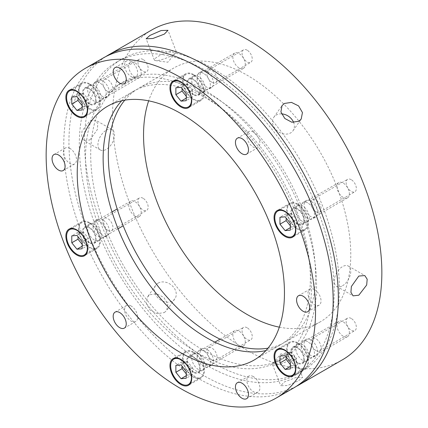 <?xml version="1.0" encoding="UTF-8"?>
<svg xmlns="http://www.w3.org/2000/svg" width="428" height="428" viewBox="0 0 428 428"><rect width="100%" height="100%" fill="white"/><g stroke="black" fill="none" stroke-linecap="round" stroke-linejoin="round"><path stroke-width="0.32" stroke-dasharray="2.14 1.6" d="M298.76 380.631L302.596 377.245L295.823 377.555L284.406 381.915L280.736 385.724L287.546 385.51L298.76 380.631M151.913 29.885A190.492 109.98 -120 0 0 122.713 182.531A190.492 109.98 -120 0 0 247.154 350.393A190.492 109.98 -120 0 0 342.4 359.83M296.256 386.388A190.492 109.98 60 0 1 203.637 375.517A190.492 109.98 60 0 1 79.908 210.014A190.492 109.98 60 0 1 105.839 56.566M172.479 55.159A11.722 2.477 -21.2 0 0 175.822 52.676A11.722 2.477 -21.2 0 0 176.229 51.558A11.722 2.477 -21.2 0 0 169.445 51.82A11.722 2.477 -21.2 0 0 158.125 56.443A11.722 2.477 -21.2 0 0 154.374 60.038A11.722 2.477 -21.2 0 0 155.428 60.589A11.722 2.477 -21.2 0 0 172.479 55.159M89.917 139.972L97.359 129.518L97.803 123.697L95.653 120.172L89.917 120.824L82.042 131.027L81.545 136.816L83.931 140.475L89.917 139.972M106.24 130.251A11.722 6.768 -60 0 1 112.104 129.668A11.722 6.768 -60 0 1 113.902 139.063A11.722 6.768 -60 0 1 106.24 149.393A11.722 6.768 -60 0 1 100.382 149.977A11.722 6.768 -60 0 1 98.584 140.582A11.722 6.768 -60 0 1 106.24 130.251M164.32 312.579L166.717 310.412L167.808 304.099L163.919 297.551L156.91 293.806L149.961 294.721L147.537 296.93L146.28 303.479L150.116 310.102L157.269 313.644L164.32 312.579M158.125 283.111A11.722 9.245 -144.9 0 1 172.211 285.77A11.722 9.245 -144.9 0 1 174.892 298.781A11.722 9.245 -144.9 0 1 172.479 300.97A11.722 9.245 -144.9 0 1 158.392 298.311A11.722 9.245 -144.9 0 1 155.712 285.299A11.722 9.245 -144.9 0 1 158.125 283.111M276.242 360.879A11.722 2.477 158.8 0 1 293.298 355.449A11.722 2.477 158.8 0 1 294.352 355.994A11.722 2.477 158.8 0 1 290.601 359.595A11.722 2.477 158.8 0 1 279.275 364.212A11.722 2.477 158.8 0 1 272.492 364.474A11.722 2.477 158.8 0 1 272.904 363.361A11.722 2.477 158.8 0 1 276.242 360.879M342.48 285.786A11.722 6.768 120 0 0 350.141 275.455A11.722 6.768 120 0 0 348.344 266.061A11.722 6.768 120 0 0 342.48 266.644A11.722 6.768 120 0 0 334.824 276.975A11.722 6.768 120 0 0 336.622 286.364A11.722 6.768 120 0 0 342.48 285.786M281.538 113.875A11.722 9.245 35.1 0 0 276.242 115.068A11.722 9.245 35.1 0 0 273.829 117.256A11.722 9.245 35.1 0 0 276.515 130.267A11.722 9.245 35.1 0 0 290.601 132.926A11.722 9.245 35.1 0 0 293.014 130.738A11.722 9.245 35.1 0 0 293.629 122.462M124.789 100.157A146.531 84.6 60 0 1 138.661 88.296A146.531 84.6 60 0 1 211.93 95.551A146.531 84.6 60 0 1 307.657 224.679A146.531 84.6 60 0 1 285.192 342.095A146.531 84.6 60 0 1 267.981 348.183M279.334 327.163A146.531 84.6 -120 0 0 320.422 321.76A146.531 84.6 -120 0 0 342.882 204.338A146.531 84.6 -120 0 0 247.154 75.216A146.531 84.6 -120 0 0 173.891 67.956A146.531 84.6 -120 0 0 148.666 100.837M247.154 50.188A7.206 4.162 -120 0 0 243.553 49.83A7.206 4.162 -120 0 0 242.451 55.603A7.206 4.162 -120 0 0 247.154 61.953A7.206 4.162 -120 0 0 250.76 62.311A7.206 4.162 -120 0 0 251.862 56.539A7.206 4.162 -120 0 0 247.154 50.188M211.93 82.294A7.206 4.162 60 0 1 207.222 75.943A7.206 4.162 60 0 1 208.324 70.171A7.206 4.162 60 0 1 211.93 70.529A7.206 4.162 60 0 1 216.632 76.874A7.206 4.162 60 0 1 215.53 82.652A7.206 4.162 60 0 1 211.93 82.294M143.07 59.487A7.206 4.162 -120 0 0 139.464 59.128A7.206 4.162 -120 0 0 138.362 64.901A7.206 4.162 -120 0 0 143.07 71.251A7.206 4.162 -120 0 0 146.67 71.61A7.206 4.162 -120 0 0 147.772 65.837A7.206 4.162 -120 0 0 143.07 59.487M107.84 91.592A7.206 4.162 60 0 1 103.132 85.242A7.206 4.162 60 0 1 104.234 79.469A7.206 4.162 60 0 1 107.84 79.827A7.206 4.162 60 0 1 112.543 86.172A7.206 4.162 60 0 1 111.441 91.945A7.206 4.162 60 0 1 107.84 91.592M143.07 198.271A7.206 4.162 -120 0 0 139.464 197.918A7.206 4.162 -120 0 0 138.362 203.691A7.206 4.162 -120 0 0 143.07 210.036A7.206 4.162 -120 0 0 146.67 210.394A7.206 4.162 -120 0 0 147.772 204.621A7.206 4.162 -120 0 0 143.07 198.271M107.84 230.376A7.206 4.162 60 0 1 103.132 224.026A7.206 4.162 60 0 1 104.234 218.253A7.206 4.162 60 0 1 107.84 218.612A7.206 4.162 60 0 1 112.543 224.962A7.206 4.162 60 0 1 111.441 230.735A7.206 4.162 60 0 1 107.84 230.376M247.154 327.762A7.206 4.162 -120 0 0 243.553 327.404A7.206 4.162 -120 0 0 242.451 333.177A7.206 4.162 -120 0 0 247.154 339.527A7.206 4.162 -120 0 0 250.76 339.885A7.206 4.162 -120 0 0 251.862 334.108A7.206 4.162 -120 0 0 247.154 327.762M211.93 359.868A7.206 4.162 60 0 1 207.222 353.517A7.206 4.162 60 0 1 208.324 347.745A7.206 4.162 60 0 1 211.93 348.098A7.206 4.162 60 0 1 216.632 354.448A7.206 4.162 60 0 1 215.53 360.221A7.206 4.162 60 0 1 211.93 359.868M351.244 318.464A7.206 4.162 -120 0 0 347.643 318.106A7.206 4.162 -120 0 0 346.541 323.878A7.206 4.162 -120 0 0 351.244 330.229A7.206 4.162 -120 0 0 354.849 330.587A7.206 4.162 -120 0 0 355.952 324.815A7.206 4.162 -120 0 0 351.244 318.464M316.019 350.569A7.206 4.162 60 0 1 311.311 344.219A7.206 4.162 60 0 1 312.413 338.446A7.206 4.162 60 0 1 316.019 338.805A7.206 4.162 60 0 1 320.722 345.15A7.206 4.162 60 0 1 319.62 350.923A7.206 4.162 60 0 1 316.019 350.569M351.244 179.674A7.206 4.162 -120 0 0 347.643 179.321A7.206 4.162 -120 0 0 346.541 185.094A7.206 4.162 -120 0 0 351.244 191.444A7.206 4.162 -120 0 0 354.849 191.798A7.206 4.162 -120 0 0 355.952 186.025A7.206 4.162 -120 0 0 351.244 179.674M316.019 211.78A7.206 4.162 60 0 1 311.311 205.435A7.206 4.162 60 0 1 312.413 199.657A7.206 4.162 60 0 1 316.019 200.015A7.206 4.162 60 0 1 320.722 206.366A7.206 4.162 60 0 1 319.62 212.138A7.206 4.162 60 0 1 316.019 211.78M198.458 92.56A159.719 92.213 60 0 1 302.799 233.308A159.719 92.213 60 0 1 278.318 361.296A159.719 92.213 60 0 1 198.458 353.384A159.719 92.213 60 0 1 94.117 212.636A159.719 92.213 60 0 1 118.599 84.653A159.719 92.213 60 0 1 198.458 92.56M203.637 350.393A159.719 92.213 -120 0 0 283.497 358.306A159.719 92.213 -120 0 0 307.983 230.318A159.719 92.213 -120 0 0 203.637 89.57A159.719 92.213 -120 0 0 123.778 81.662A159.719 92.213 -120 0 0 99.296 209.645A159.719 92.213 -120 0 0 203.637 350.393M203.637 73.418A9.523 5.5 -120 0 0 198.876 72.947A9.523 5.5 -120 0 0 197.415 80.582A9.523 5.5 -120 0 0 203.637 88.971A9.523 5.5 -120 0 0 208.399 89.447A9.523 5.5 -120 0 0 209.859 81.812A9.523 5.5 -120 0 0 203.637 73.418M206.745 71.626A9.523 5.5 -120 0 0 201.984 71.155A9.523 5.5 -120 0 0 200.523 78.784A9.523 5.5 -120 0 0 206.745 87.178A9.523 5.5 -120 0 0 211.507 87.649A9.523 5.5 -120 0 0 212.967 80.015A9.523 5.5 -120 0 0 206.745 71.626M99.547 82.716A9.523 5.5 -120 0 0 94.786 82.246A9.523 5.5 -120 0 0 93.325 89.875A9.523 5.5 -120 0 0 99.547 98.269A9.523 5.5 -120 0 0 104.309 98.74A9.523 5.5 -120 0 0 105.769 91.111A9.523 5.5 -120 0 0 99.547 82.716M102.656 80.924A9.523 5.5 -120 0 0 97.894 80.448A9.523 5.5 -120 0 0 96.434 88.082A9.523 5.5 -120 0 0 102.656 96.477A9.523 5.5 -120 0 0 107.417 96.947A9.523 5.5 -120 0 0 108.878 89.313A9.523 5.5 -120 0 0 102.656 80.924M99.547 221.501A9.523 5.5 -120 0 0 94.786 221.03A9.523 5.5 -120 0 0 93.325 228.664A9.523 5.5 -120 0 0 99.547 237.059A9.523 5.5 -120 0 0 104.309 237.529A9.523 5.5 -120 0 0 105.769 229.895A9.523 5.5 -120 0 0 99.547 221.501M102.656 219.708A9.523 5.5 -120 0 0 97.894 219.238A9.523 5.5 -120 0 0 96.434 226.867A9.523 5.5 -120 0 0 102.656 235.261A9.523 5.5 -120 0 0 107.417 235.732A9.523 5.5 -120 0 0 108.878 228.103A9.523 5.5 -120 0 0 102.656 219.708M203.637 350.992A9.523 5.5 -120 0 0 198.876 350.521A9.523 5.5 -120 0 0 197.415 358.15A9.523 5.5 -120 0 0 203.637 366.545A9.523 5.5 -120 0 0 208.399 367.015A9.523 5.5 -120 0 0 209.859 359.386A9.523 5.5 -120 0 0 203.637 350.992M206.745 349.2A9.523 5.5 -120 0 0 201.984 348.724A9.523 5.5 -120 0 0 200.523 356.358A9.523 5.5 -120 0 0 206.745 364.752A9.523 5.5 -120 0 0 211.507 365.223A9.523 5.5 -120 0 0 212.967 357.589A9.523 5.5 -120 0 0 206.745 349.2M307.727 341.694A9.523 5.5 -120 0 0 302.965 341.223A9.523 5.5 -120 0 0 301.505 348.852A9.523 5.5 -120 0 0 307.727 357.246A9.523 5.5 -120 0 0 312.488 357.717A9.523 5.5 -120 0 0 313.949 350.088A9.523 5.5 -120 0 0 307.727 341.694M310.835 339.902A9.523 5.5 -120 0 0 306.074 339.425A9.523 5.5 -120 0 0 304.613 347.06A9.523 5.5 -120 0 0 310.835 355.454A9.523 5.5 -120 0 0 315.596 355.925A9.523 5.5 -120 0 0 317.057 348.29A9.523 5.5 -120 0 0 310.835 339.902M307.727 202.909A9.523 5.5 -120 0 0 302.965 202.433A9.523 5.5 -120 0 0 301.505 210.068A9.523 5.5 -120 0 0 307.727 218.462A9.523 5.5 -120 0 0 312.488 218.933A9.523 5.5 -120 0 0 313.949 211.298A9.523 5.5 -120 0 0 307.727 202.909M310.835 201.112A9.523 5.5 -120 0 0 306.074 200.641A9.523 5.5 -120 0 0 304.613 208.276A9.523 5.5 -120 0 0 310.835 216.664A9.523 5.5 -120 0 0 315.596 217.14A9.523 5.5 -120 0 0 317.057 209.506A9.523 5.5 -120 0 0 310.835 201.112M211.93 362.356A180.236 104.058 60 0 1 94.181 203.535A180.236 104.058 60 0 1 121.809 59.107A180.236 104.058 60 0 1 211.93 68.036A180.236 104.058 60 0 1 329.672 226.861A180.236 104.058 60 0 1 302.045 371.285A180.236 104.058 60 0 1 211.93 362.356M206.745 71.027A180.236 104.058 -120 0 0 116.63 62.097A180.236 104.058 -120 0 0 89.003 206.526A180.236 104.058 -120 0 0 206.745 365.351A180.236 104.058 -120 0 0 296.866 374.275A180.236 104.058 -120 0 0 324.494 229.852A180.236 104.058 -120 0 0 206.745 71.027M193.483 94.834A9.523 5.5 60 0 1 187.261 86.44A9.523 5.5 60 0 1 188.721 78.811A9.523 5.5 60 0 1 193.483 79.282A9.523 5.5 60 0 1 199.705 87.676A9.523 5.5 60 0 1 198.244 95.305A9.523 5.5 60 0 1 193.483 94.834M198.458 91.961A9.523 5.5 60 0 1 192.236 83.572A9.523 5.5 60 0 1 193.697 75.938A9.523 5.5 60 0 1 198.458 76.409A9.523 5.5 60 0 1 204.68 84.803A9.523 5.5 60 0 1 203.22 92.437A9.523 5.5 60 0 1 198.458 91.961M89.393 104.132A9.523 5.5 60 0 1 83.171 95.738A9.523 5.5 60 0 1 84.632 88.109A9.523 5.5 60 0 1 89.393 88.58A9.523 5.5 60 0 1 95.615 96.974A9.523 5.5 60 0 1 94.155 104.603A9.523 5.5 60 0 1 89.393 104.132M94.369 101.259A9.523 5.5 60 0 1 88.147 92.871A9.523 5.5 60 0 1 89.607 85.236A9.523 5.5 60 0 1 94.369 85.707A9.523 5.5 60 0 1 100.591 94.101A9.523 5.5 60 0 1 99.13 101.736A9.523 5.5 60 0 1 94.369 101.259M89.393 242.917A9.523 5.5 60 0 1 83.171 234.528A9.523 5.5 60 0 1 84.632 226.894A9.523 5.5 60 0 1 89.393 227.364A9.523 5.5 60 0 1 95.615 235.758A9.523 5.5 60 0 1 94.155 243.393A9.523 5.5 60 0 1 89.393 242.917M94.369 240.049A9.523 5.5 60 0 1 88.147 231.655A9.523 5.5 60 0 1 89.607 224.021A9.523 5.5 60 0 1 94.369 224.497A9.523 5.5 60 0 1 100.591 232.886A9.523 5.5 60 0 1 99.13 240.52A9.523 5.5 60 0 1 94.369 240.049M193.483 372.408A9.523 5.5 60 0 1 187.261 364.014A9.523 5.5 60 0 1 188.721 356.385A9.523 5.5 60 0 1 193.483 356.856A9.523 5.5 60 0 1 199.705 365.25A9.523 5.5 60 0 1 198.244 372.879A9.523 5.5 60 0 1 193.483 372.408M198.458 369.535A9.523 5.5 60 0 1 192.236 361.141A9.523 5.5 60 0 1 193.697 353.512A9.523 5.5 60 0 1 198.458 353.983A9.523 5.5 60 0 1 204.68 362.377A9.523 5.5 60 0 1 203.22 370.006A9.523 5.5 60 0 1 198.458 369.535M297.572 363.11A9.523 5.5 60 0 1 291.35 354.716A9.523 5.5 60 0 1 292.811 347.087A9.523 5.5 60 0 1 297.572 347.557A9.523 5.5 60 0 1 303.794 355.952A9.523 5.5 60 0 1 302.334 363.581A9.523 5.5 60 0 1 297.572 363.11M302.548 360.237A9.523 5.5 60 0 1 296.326 351.848A9.523 5.5 60 0 1 297.786 344.214A9.523 5.5 60 0 1 302.548 344.684A9.523 5.5 60 0 1 308.77 353.079A9.523 5.5 60 0 1 307.309 360.713A9.523 5.5 60 0 1 302.548 360.237M297.572 224.326A9.523 5.5 60 0 1 291.35 215.931A9.523 5.5 60 0 1 292.811 208.297A9.523 5.5 60 0 1 297.572 208.768A9.523 5.5 60 0 1 303.794 217.162A9.523 5.5 60 0 1 302.334 224.796A9.523 5.5 60 0 1 297.572 224.326M302.548 221.453A9.523 5.5 60 0 1 296.326 213.058A9.523 5.5 60 0 1 297.786 205.429A9.523 5.5 60 0 1 302.548 205.9A9.523 5.5 60 0 1 308.77 214.294A9.523 5.5 60 0 1 307.309 221.923A9.523 5.5 60 0 1 302.548 221.453M103.212 57.999A190.492 109.98 -120 0 0 74.012 210.646A190.492 109.98 -120 0 0 198.458 378.507A190.492 109.98 -120 0 0 293.704 387.945M121.686 100.762A146.531 84.6 60 0 1 133.483 91.287A146.531 84.6 60 0 1 206.745 98.542A146.531 84.6 60 0 1 302.473 227.669A146.531 84.6 60 0 1 280.014 345.086A146.531 84.6 60 0 1 265.906 350.569M193.483 74.493A15.387 8.881 -120 0 0 185.789 73.734A15.387 8.881 -120 0 0 183.435 86.06A15.387 8.881 -120 0 0 193.483 99.622A15.387 8.881 -120 0 0 201.176 100.382A15.387 8.881 -120 0 0 203.535 88.056A15.387 8.881 -120 0 0 193.483 74.493M89.393 83.792A15.387 8.881 -120 0 0 81.7 83.032A15.387 8.881 -120 0 0 79.346 95.358A15.387 8.881 -120 0 0 89.393 108.921A15.387 8.881 -120 0 0 97.086 109.68A15.387 8.881 -120 0 0 99.446 97.354A15.387 8.881 -120 0 0 89.393 83.792M89.393 222.581A15.387 8.881 -120 0 0 81.7 221.816A15.387 8.881 -120 0 0 79.346 234.148A15.387 8.881 -120 0 0 89.393 247.705A15.387 8.881 -120 0 0 97.086 248.465A15.387 8.881 -120 0 0 99.446 236.138A15.387 8.881 -120 0 0 89.393 222.581M193.483 352.067A15.387 8.881 -120 0 0 185.789 351.308A15.387 8.881 -120 0 0 183.435 363.634A15.387 8.881 -120 0 0 193.483 377.191A15.387 8.881 -120 0 0 201.176 377.956A15.387 8.881 -120 0 0 203.535 365.624A15.387 8.881 -120 0 0 193.483 352.067M297.572 342.769A15.387 8.881 -120 0 0 289.879 342.009A15.387 8.881 -120 0 0 287.525 354.336A15.387 8.881 -120 0 0 297.572 367.898A15.387 8.881 -120 0 0 305.266 368.658A15.387 8.881 -120 0 0 307.625 356.331A15.387 8.881 -120 0 0 297.572 342.769M297.572 203.985A15.387 8.881 -120 0 0 289.879 203.22A15.387 8.881 -120 0 0 287.525 215.552A15.387 8.881 -120 0 0 297.572 229.108A15.387 8.881 -120 0 0 305.266 229.873A15.387 8.881 -120 0 0 307.625 217.542A15.387 8.881 -120 0 0 297.572 203.985M131.107 61.466A9.234 5.329 -120 0 0 126.495 61.006A9.234 5.329 -120 0 0 125.078 68.405A9.234 5.329 -120 0 0 131.107 76.542A9.234 5.329 -120 0 0 135.724 76.997A9.234 5.329 -120 0 0 137.142 69.598A9.234 5.329 -120 0 0 131.107 61.466M69.978 148.436A9.234 5.329 -120 0 0 65.361 147.981A9.234 5.329 -120 0 0 63.949 155.375A9.234 5.329 -120 0 0 69.978 163.512A9.234 5.329 -120 0 0 74.595 163.967A9.234 5.329 -120 0 0 76.007 156.573A9.234 5.329 -120 0 0 69.978 148.436M131.107 305.993A9.234 5.329 -120 0 0 126.495 305.539A9.234 5.329 -120 0 0 125.078 312.938A9.234 5.329 -120 0 0 131.107 321.07A9.234 5.329 -120 0 0 135.724 321.53A9.234 5.329 -120 0 0 137.142 314.131A9.234 5.329 -120 0 0 131.107 305.993M253.371 376.587A9.234 5.329 -120 0 0 248.759 376.126A9.234 5.329 -120 0 0 247.341 383.525A9.234 5.329 -120 0 0 253.371 391.657A9.234 5.329 -120 0 0 257.988 392.118A9.234 5.329 -120 0 0 259.405 384.719A9.234 5.329 -120 0 0 253.371 376.587M314.505 289.612A9.234 5.329 -120 0 0 309.888 289.157A9.234 5.329 -120 0 0 308.476 296.556A9.234 5.329 -120 0 0 314.505 304.688A9.234 5.329 -120 0 0 319.122 305.148A9.234 5.329 -120 0 0 320.535 297.749A9.234 5.329 -120 0 0 314.505 289.612M253.371 132.054A9.234 5.329 -120 0 0 248.759 131.599A9.234 5.329 -120 0 0 247.341 138.993A9.234 5.329 -120 0 0 253.371 147.13A9.234 5.329 -120 0 0 257.988 147.585A9.234 5.329 -120 0 0 259.405 140.191A9.234 5.329 -120 0 0 253.371 132.054M343.165 336.189A8.79 5.077 60 0 1 337.419 328.442A8.79 5.077 60 0 1 338.767 321.396A8.79 5.077 60 0 1 343.165 321.835A8.79 5.077 60 0 1 348.906 329.581A8.79 5.077 60 0 1 347.557 336.627A8.79 5.077 60 0 1 343.165 336.189M297.572 362.511A8.79 5.077 60 0 1 291.832 354.764A8.79 5.077 60 0 1 293.18 347.718A8.79 5.077 60 0 1 297.572 348.157A8.79 5.077 60 0 1 303.318 355.903A8.79 5.077 60 0 1 301.97 362.949A8.79 5.077 60 0 1 297.572 362.511M297.572 343.368A14.654 8.458 -120 0 0 290.248 342.641A14.654 8.458 -120 0 0 288.001 354.384A14.654 8.458 -120 0 0 297.572 367.299A14.654 8.458 -120 0 0 304.902 368.021A14.654 8.458 -120 0 0 307.149 356.283A14.654 8.458 -120 0 0 297.572 343.368M290.323 364.544L291.356 365.828L290.323 366.427M291.356 365.828L296.54 365.368L296.54 358.461L291.356 352.014L286.177 352.479L286.177 356.893M286.177 352.479L279.96 356.069M291.356 352.014L285.139 355.604M296.54 358.461L290.323 362.051M296.54 365.368L290.323 368.957M343.165 197.404A8.79 5.077 60 0 1 337.419 189.657A8.79 5.077 60 0 1 338.767 182.612A8.79 5.077 60 0 1 343.165 183.045A8.79 5.077 60 0 1 348.906 190.797A8.79 5.077 60 0 1 347.557 197.838A8.79 5.077 60 0 1 343.165 197.404M297.572 223.726A8.79 5.077 60 0 1 291.832 215.98A8.79 5.077 60 0 1 293.18 208.934A8.79 5.077 60 0 1 297.572 209.367A8.79 5.077 60 0 1 303.318 217.114A8.79 5.077 60 0 1 301.97 224.16A8.79 5.077 60 0 1 297.572 223.726M297.572 204.584A14.654 8.458 -120 0 0 290.248 203.856A14.654 8.458 -120 0 0 288.001 215.6A14.654 8.458 -120 0 0 297.572 228.509A14.654 8.458 -120 0 0 304.902 229.237A14.654 8.458 -120 0 0 307.149 217.494A14.654 8.458 -120 0 0 297.572 204.584M290.323 225.754L291.356 227.043L290.323 227.643M291.356 227.043L296.54 226.583L296.54 219.671L291.356 213.23L286.177 213.69L286.177 218.109M286.177 213.69L279.96 217.28M291.356 213.23L285.139 216.819M296.54 219.671L290.323 223.261M296.54 226.583L290.323 230.168M239.075 67.913A8.79 5.077 60 0 1 233.33 60.166A8.79 5.077 60 0 1 234.678 53.12A8.79 5.077 60 0 1 239.075 53.559A8.79 5.077 60 0 1 244.816 61.306A8.79 5.077 60 0 1 243.473 68.352A8.79 5.077 60 0 1 239.075 67.913M193.483 94.235A8.79 5.077 60 0 1 187.742 86.488A8.79 5.077 60 0 1 189.09 79.442A8.79 5.077 60 0 1 193.483 79.881A8.79 5.077 60 0 1 199.229 87.628A8.79 5.077 60 0 1 197.88 94.674A8.79 5.077 60 0 1 193.483 94.235M193.483 75.093A14.654 8.458 -120 0 0 186.159 74.37A14.654 8.458 -120 0 0 183.912 86.108A14.654 8.458 -120 0 0 193.483 99.023A14.654 8.458 -120 0 0 200.812 99.751A14.654 8.458 -120 0 0 203.059 88.008A14.654 8.458 -120 0 0 193.483 75.093M186.234 96.268L187.266 97.557L186.234 98.151M187.266 97.557L192.45 97.092L192.45 90.185L187.266 83.738L182.087 84.204L182.087 88.617M182.087 84.204L175.871 87.794M187.266 83.738L181.049 87.328M192.45 90.185L186.234 93.775M192.45 97.092L186.234 100.682M134.986 77.211A8.79 5.077 60 0 1 129.24 69.464A8.79 5.077 60 0 1 130.588 62.418A8.79 5.077 60 0 1 134.986 62.857A8.79 5.077 60 0 1 140.726 70.604A8.79 5.077 60 0 1 139.384 77.65A8.79 5.077 60 0 1 134.986 77.211M89.393 103.533A8.79 5.077 60 0 1 83.653 95.786A8.79 5.077 60 0 1 85.001 88.74A8.79 5.077 60 0 1 89.393 89.179A8.79 5.077 60 0 1 95.139 96.926A8.79 5.077 60 0 1 93.791 103.972A8.79 5.077 60 0 1 89.393 103.533M89.393 84.391A14.654 8.458 -120 0 0 82.069 83.663A14.654 8.458 -120 0 0 79.822 95.407A14.654 8.458 -120 0 0 89.393 108.321A14.654 8.458 -120 0 0 96.723 109.044A14.654 8.458 -120 0 0 98.97 97.306A14.654 8.458 -120 0 0 89.393 84.391M82.144 105.566L83.176 106.85L82.144 107.449M83.176 106.85L88.361 106.39L88.361 99.483L83.176 93.037L77.998 93.502L77.998 97.916M77.998 93.502L71.781 97.092M83.176 93.037L76.96 96.626M88.361 99.483L82.144 103.073M88.361 106.39L82.144 109.98M134.986 216.001A8.79 5.077 60 0 1 129.24 208.254A8.79 5.077 60 0 1 130.588 201.208A8.79 5.077 60 0 1 134.986 201.642A8.79 5.077 60 0 1 140.726 209.388A8.79 5.077 60 0 1 139.384 216.434A8.79 5.077 60 0 1 134.986 216.001M89.393 242.323A8.79 5.077 60 0 1 83.653 234.571A8.79 5.077 60 0 1 85.001 227.53A8.79 5.077 60 0 1 89.393 227.964A8.79 5.077 60 0 1 95.139 235.71A8.79 5.077 60 0 1 93.791 242.756A8.79 5.077 60 0 1 89.393 242.323M89.393 223.181A14.654 8.458 -120 0 0 82.069 222.453A14.654 8.458 -120 0 0 79.822 234.196A14.654 8.458 -120 0 0 89.393 247.106A14.654 8.458 -120 0 0 96.723 247.833A14.654 8.458 -120 0 0 98.97 236.09A14.654 8.458 -120 0 0 89.393 223.181M82.144 244.351L83.176 245.64L82.144 246.239M83.176 245.64L88.361 245.174L88.361 238.268L83.176 231.826L77.998 232.286L77.998 236.7M77.998 232.286L71.781 235.876M83.176 231.826L76.96 235.411M88.361 238.268L82.144 241.857M88.361 245.174L82.144 248.764M239.075 345.487A8.79 5.077 60 0 1 233.33 337.74A8.79 5.077 60 0 1 234.678 330.694A8.79 5.077 60 0 1 239.075 331.133A8.79 5.077 60 0 1 244.816 338.88A8.79 5.077 60 0 1 243.473 345.926A8.79 5.077 60 0 1 239.075 345.487M193.483 371.809A8.79 5.077 60 0 1 187.742 364.062A8.79 5.077 60 0 1 189.09 357.016A8.79 5.077 60 0 1 193.483 357.455A8.79 5.077 60 0 1 199.229 365.202A8.79 5.077 60 0 1 197.88 372.248A8.79 5.077 60 0 1 193.483 371.809M193.483 352.667A14.654 8.458 -120 0 0 186.159 351.939A14.654 8.458 -120 0 0 183.912 363.682A14.654 8.458 -120 0 0 193.483 376.597A14.654 8.458 -120 0 0 200.812 377.319A14.654 8.458 -120 0 0 203.059 365.582A14.654 8.458 -120 0 0 193.483 352.667M186.234 373.837L187.266 375.126L186.234 375.725M187.266 375.126L192.45 374.666L192.45 367.759L187.266 361.312L182.087 361.778L182.087 366.191M182.087 361.778L175.871 365.362M187.266 361.312L181.049 364.902M192.45 367.759L186.234 371.349M192.45 374.666L186.234 378.256M176.229 51.558L167.985 30.308M112.104 129.668L95.653 120.172M174.892 298.781L166.717 310.412M294.352 355.994L302.596 377.245M348.344 266.061L364.795 275.557M293.014 130.738L301.189 119.102M173.891 67.956L138.661 88.296M208.324 70.171L243.553 49.83M104.234 79.469L139.464 59.128M104.234 218.253L139.464 197.918M208.324 347.745L243.553 327.404M312.413 338.446L347.643 318.106M312.413 199.657L347.643 179.321M155.428 60.589L167.792 62.221L175.822 52.676M272.904 363.361L280.929 353.817L293.298 355.449M278.318 361.296L283.497 358.306M201.984 71.155L198.876 72.947M97.894 80.448L94.786 82.246M97.894 219.238L94.786 221.03M201.984 348.724L198.876 350.521M306.074 339.425L302.965 341.223M306.074 200.641L302.965 202.433M116.63 62.097L121.809 59.107M193.697 75.938L188.721 78.811M89.607 85.236L84.632 88.109M89.607 224.021L84.632 226.894M193.697 353.512L188.721 356.385M297.786 344.214L292.811 347.087M297.786 205.429L292.811 208.297M133.483 91.287L107.578 106.24M185.789 73.734L173.153 81.031M81.7 83.032L69.063 90.329M81.7 221.816L69.063 229.114M185.789 351.308L173.153 358.605M289.879 342.009L277.242 349.307M289.879 203.22L277.242 210.523M126.495 61.006L115.095 67.587M65.361 147.981L53.965 154.561M126.495 305.539L115.095 312.119M248.759 376.126L237.358 382.707M309.888 289.157L298.493 295.737M248.759 131.599L237.358 138.18M154.374 60.038L146.13 38.793M100.382 149.977L83.931 140.475M155.712 285.299L147.537 296.93M272.492 364.474L280.736 385.724M336.622 286.364L353.073 295.866M273.829 117.256L282.009 105.62M320.422 321.76L285.192 342.095M215.53 82.652L250.76 62.311M111.441 91.945L146.67 71.61M111.441 230.735L146.67 210.394M215.53 360.221L250.76 339.885M319.62 350.923L354.849 330.587M319.62 212.138L354.849 191.798M118.599 84.653L123.778 81.662M211.507 87.649L208.399 89.447M107.417 96.947L104.309 98.74M107.417 235.732L104.309 237.529M211.507 365.223L208.399 367.015M315.596 355.925L312.488 357.717M315.596 217.14L312.488 218.933M296.866 374.275L302.045 371.285M203.22 92.437L198.244 95.305M99.13 101.736L94.155 104.603M99.13 240.52L94.155 243.393M203.22 370.006L198.244 372.879M307.309 360.713L302.334 363.581M307.309 221.923L302.334 224.796M280.014 345.086L254.109 360.044M201.176 100.382L188.534 107.679M97.086 109.68L84.444 116.978M97.086 248.465L84.444 255.767M201.176 377.956L188.534 385.254M305.266 368.658L292.624 375.955M305.266 229.873L292.624 237.171M135.724 76.997L124.329 83.578M74.595 163.967L63.194 170.547M135.724 321.53L124.329 328.11M257.988 392.118L246.592 398.698M319.122 305.148L307.721 311.728M257.988 147.585L246.592 154.166M338.767 321.396L293.18 347.718M279.949 348.585L290.248 342.641M294.603 373.965L304.902 368.021M347.557 336.627L301.97 362.949M338.767 182.612L293.18 208.934M279.949 209.8L290.248 203.856M294.603 235.181L304.902 229.237M347.557 197.838L301.97 224.16M234.678 53.12L189.09 79.442M175.865 80.314L186.159 74.37M190.514 105.695L200.812 99.751M243.473 68.352L197.88 94.674M130.588 62.418L85.001 88.74M71.776 89.607L82.069 83.663M86.424 114.988L96.723 109.044M139.384 77.65L93.791 103.972M130.588 201.208L117.186 208.944M112.008 211.935L85.001 227.53M71.776 228.397L82.069 222.453M86.424 253.777L96.723 247.833M139.384 216.434L123.205 225.775M118.026 228.766L93.791 242.756M234.678 330.694L220.029 339.153M214.851 342.143L189.09 357.016M175.865 357.883L186.159 351.939M190.514 383.263L200.812 377.319M243.473 345.926L197.88 372.248"/><path stroke-width="0.64" d="M284.406 103.453L291.457 102.388L298.61 105.935L302.446 112.559L301.189 119.102L298.76 121.317L291.816 122.226L284.802 118.486L280.912 111.938L282.009 105.62L284.406 103.453M358.803 276.065L364.795 275.557L367.181 279.216L366.678 285.016L358.803 295.208L353.073 295.866L350.923 292.345L351.367 286.514L358.803 276.065M298.883 384.954L342.4 359.83A190.492 109.98 -120 0 0 371.6 207.184A190.492 109.98 -120 0 0 247.154 39.323A190.492 109.98 -120 0 0 151.913 29.885L108.391 55.009A190.492 109.98 60 0 1 203.637 64.446A190.492 109.98 60 0 1 328.083 232.308A190.492 109.98 60 0 1 298.883 384.954A190.492 109.98 60 0 1 296.256 386.388M149.961 35.406L161.179 30.527L167.985 30.308L164.32 34.122L152.898 38.483L146.13 38.793L149.961 35.406M293.629 122.462A11.722 9.245 35.1 0 0 281.538 113.875M267.981 348.183A146.531 84.6 60 0 1 211.93 334.84A146.531 84.6 60 0 1 120.974 220.003A146.531 84.6 60 0 1 124.789 100.157M148.666 100.837A146.531 84.6 -120 0 0 247.154 314.5A146.531 84.6 -120 0 0 279.334 327.163M276.087 398.115L293.704 387.945A190.492 109.98 -120 0 0 322.905 235.298A190.492 109.98 -120 0 0 198.458 67.437A190.492 109.98 -120 0 0 103.212 57.999L85.6 68.17A190.492 109.98 60 0 1 180.846 77.607A190.492 109.98 60 0 1 305.287 245.469A190.492 109.98 60 0 1 276.087 398.115A190.492 109.98 60 0 1 180.846 388.678A190.492 109.98 60 0 1 56.4 220.816A190.492 109.98 60 0 1 85.6 68.17M180.846 352.784A146.531 84.6 60 0 1 85.118 223.662A146.531 84.6 60 0 1 107.578 106.24A146.531 84.6 60 0 1 180.846 113.5A146.531 84.6 60 0 1 276.568 242.623A146.531 84.6 60 0 1 254.109 360.044A146.531 84.6 60 0 1 180.846 352.784M265.906 350.569A146.531 84.6 60 0 1 206.745 337.831A146.531 84.6 60 0 1 114.918 220.581A146.531 84.6 60 0 1 121.686 100.762M180.846 106.92A15.387 8.881 60 0 1 170.793 93.363A15.387 8.881 60 0 1 173.153 81.031A15.387 8.881 60 0 1 180.846 81.796A15.387 8.881 60 0 1 190.893 95.353A15.387 8.881 60 0 1 188.534 107.679A15.387 8.881 60 0 1 180.846 106.92M76.756 116.218A15.387 8.881 60 0 1 66.704 102.656A15.387 8.881 60 0 1 69.063 90.329A15.387 8.881 60 0 1 76.756 91.089A15.387 8.881 60 0 1 86.804 104.651A15.387 8.881 60 0 1 84.444 116.978A15.387 8.881 60 0 1 76.756 116.218M76.756 255.002A15.387 8.881 60 0 1 66.704 241.446A15.387 8.881 60 0 1 69.063 229.114A15.387 8.881 60 0 1 76.756 229.879A15.387 8.881 60 0 1 86.804 243.436A15.387 8.881 60 0 1 84.444 255.767A15.387 8.881 60 0 1 76.756 255.002M180.846 384.494A15.387 8.881 60 0 1 170.793 370.932A15.387 8.881 60 0 1 173.153 358.605A15.387 8.881 60 0 1 180.846 359.365A15.387 8.881 60 0 1 190.893 372.927A15.387 8.881 60 0 1 188.534 385.254A15.387 8.881 60 0 1 180.846 384.494M284.93 375.195A15.387 8.881 60 0 1 274.883 361.633A15.387 8.881 60 0 1 277.242 349.307A15.387 8.881 60 0 1 284.93 350.067A15.387 8.881 60 0 1 294.983 363.629A15.387 8.881 60 0 1 292.624 375.955A15.387 8.881 60 0 1 284.93 375.195M284.93 236.406A15.387 8.881 60 0 1 274.883 222.849A15.387 8.881 60 0 1 277.242 210.523A15.387 8.881 60 0 1 284.93 211.282A15.387 8.881 60 0 1 294.983 224.839A15.387 8.881 60 0 1 292.624 237.171A15.387 8.881 60 0 1 284.93 236.406M119.712 83.123A9.234 5.329 60 0 1 113.682 74.986A9.234 5.329 60 0 1 115.095 67.587A9.234 5.329 60 0 1 119.712 68.047A9.234 5.329 60 0 1 125.741 76.179A9.234 5.329 60 0 1 124.329 83.578A9.234 5.329 60 0 1 119.712 83.123M58.577 170.093A9.234 5.329 60 0 1 52.548 161.955A9.234 5.329 60 0 1 53.965 154.561A9.234 5.329 60 0 1 58.577 155.016A9.234 5.329 60 0 1 64.612 163.154A9.234 5.329 60 0 1 63.194 170.547A9.234 5.329 60 0 1 58.577 170.093M119.712 327.65A9.234 5.329 60 0 1 113.682 319.518A9.234 5.329 60 0 1 115.095 312.119A9.234 5.329 60 0 1 119.712 312.574A9.234 5.329 60 0 1 125.741 320.711A9.234 5.329 60 0 1 124.329 328.11A9.234 5.329 60 0 1 119.712 327.65M241.975 398.238A9.234 5.329 60 0 1 235.946 390.106A9.234 5.329 60 0 1 237.358 382.707A9.234 5.329 60 0 1 241.975 383.167A9.234 5.329 60 0 1 248.005 391.299A9.234 5.329 60 0 1 246.592 398.698A9.234 5.329 60 0 1 241.975 398.238M303.11 311.268A9.234 5.329 60 0 1 297.075 303.136A9.234 5.329 60 0 1 298.493 295.737A9.234 5.329 60 0 1 303.11 296.192A9.234 5.329 60 0 1 309.139 304.329A9.234 5.329 60 0 1 307.721 311.728A9.234 5.329 60 0 1 303.11 311.268M241.975 153.711A9.234 5.329 60 0 1 235.946 145.574A9.234 5.329 60 0 1 237.358 138.18A9.234 5.329 60 0 1 241.975 138.635A9.234 5.329 60 0 1 248.005 146.772A9.234 5.329 60 0 1 246.592 154.166A9.234 5.329 60 0 1 241.975 153.711M105.839 56.566A190.492 109.98 60 0 1 108.391 55.009M285.139 350.548A14.654 8.458 -120 0 0 277.815 349.82A14.654 8.458 -120 0 0 275.568 361.564A14.654 8.458 -120 0 0 285.139 374.479A14.654 8.458 -120 0 0 292.468 375.201A14.654 8.458 -120 0 0 294.715 363.458A14.654 8.458 -120 0 0 285.139 350.548M279.96 362.976L285.139 369.418L290.323 368.957L290.323 362.051L285.139 355.604L279.96 356.069L279.96 362.976L286.177 359.386L290.323 364.544M290.323 366.427L285.139 369.418M286.177 356.893L286.177 359.386M285.139 211.758A14.654 8.458 -120 0 0 277.815 211.036A14.654 8.458 -120 0 0 275.568 222.779A14.654 8.458 -120 0 0 285.139 235.689A14.654 8.458 -120 0 0 292.468 236.417A14.654 8.458 -120 0 0 294.715 224.673A14.654 8.458 -120 0 0 285.139 211.758M279.96 224.186L285.139 230.633L290.323 230.168L290.323 223.261L285.139 216.819L279.96 217.28L279.96 224.186L286.177 220.597L290.323 225.754M290.323 227.643L285.139 230.633M286.177 218.109L286.177 220.597M181.049 82.272A14.654 8.458 -120 0 0 173.725 81.545A14.654 8.458 -120 0 0 171.478 93.288A14.654 8.458 -120 0 0 181.049 106.203A14.654 8.458 -120 0 0 188.379 106.925A14.654 8.458 -120 0 0 190.626 95.187A14.654 8.458 -120 0 0 181.049 82.272M175.871 94.7L181.049 101.142L186.234 100.682L186.234 93.775L181.049 87.328L175.871 87.794L175.871 94.7L182.087 91.111L186.234 96.268M186.234 98.151L181.049 101.142M182.087 88.617L182.087 91.111M76.96 91.571A14.654 8.458 -120 0 0 69.636 90.843A14.654 8.458 -120 0 0 67.389 102.586A14.654 8.458 -120 0 0 76.96 115.501A14.654 8.458 -120 0 0 84.289 116.223A14.654 8.458 -120 0 0 86.536 104.48A14.654 8.458 -120 0 0 76.96 91.571M71.781 103.999L76.96 110.44L82.144 109.98L82.144 103.073L76.96 96.626L71.781 97.092L71.781 103.999L77.998 100.409L82.144 105.566M82.144 107.449L76.96 110.44M77.998 97.916L77.998 100.409M76.96 230.355A14.654 8.458 -120 0 0 69.636 229.633A14.654 8.458 -120 0 0 67.389 241.371A14.654 8.458 -120 0 0 76.96 254.286A14.654 8.458 -120 0 0 84.289 255.013A14.654 8.458 -120 0 0 86.536 243.27A14.654 8.458 -120 0 0 76.96 230.355M71.781 242.783L76.96 249.23L82.144 248.764L82.144 241.857L76.96 235.411L71.781 235.876L71.781 242.783L77.998 239.193L82.144 244.351M82.144 246.239L76.96 249.23M77.998 236.7L77.998 239.193M181.049 359.846A14.654 8.458 -120 0 0 173.725 359.119A14.654 8.458 -120 0 0 171.478 370.862A14.654 8.458 -120 0 0 181.049 383.772A14.654 8.458 -120 0 0 188.379 384.499A14.654 8.458 -120 0 0 190.626 372.756A14.654 8.458 -120 0 0 181.049 359.846M175.871 372.274L181.049 378.716L186.234 378.256L186.234 371.349L181.049 364.902L175.871 365.362L175.871 372.274L182.087 368.685L186.234 373.837M186.234 375.725L181.049 378.716M182.087 366.191L182.087 368.685M277.815 349.82L279.949 348.585M292.468 375.201L294.603 373.965M277.815 211.036L279.949 209.8M292.468 236.417L294.603 235.181M173.725 81.545L175.865 80.314M188.379 106.925L190.514 105.695M69.636 90.843L71.776 89.607M84.289 116.223L86.424 114.988M117.186 208.944L112.008 211.935M69.636 229.633L71.776 228.397M84.289 255.013L86.424 253.777M123.205 225.775L118.026 228.766M220.029 339.153L214.851 342.143M173.725 359.119L175.865 357.883M188.379 384.499L190.514 383.263"/></g></svg>
